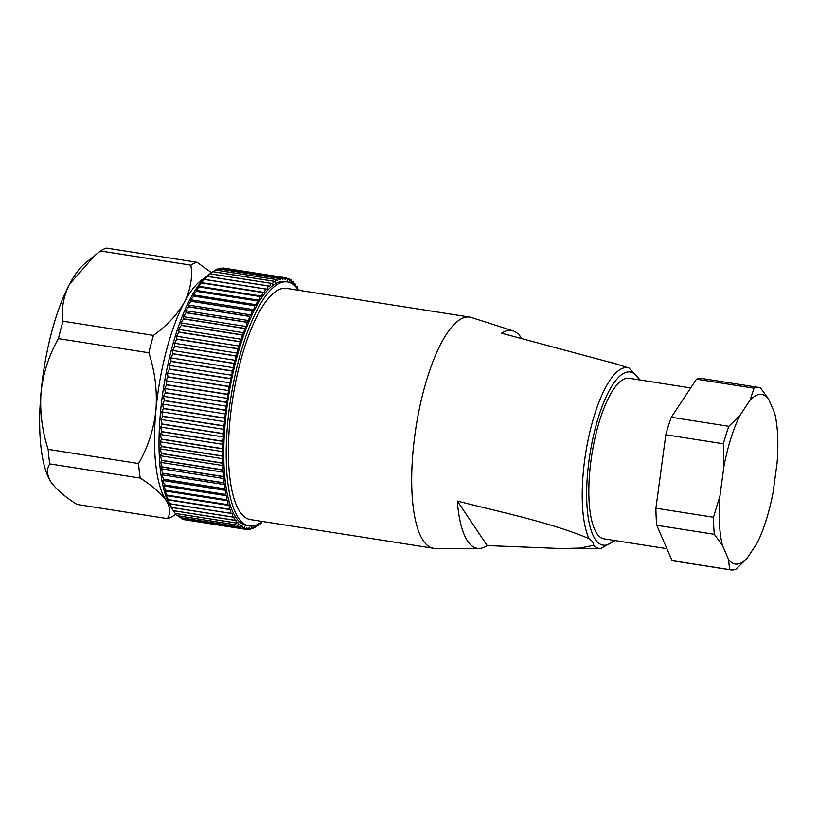 <?xml version="1.0" encoding="UTF-8"?>
<svg xmlns="http://www.w3.org/2000/svg" width="818" height="818" viewBox="0 0 818 818"><rect width="100%" height="100%" fill="white"/><g stroke="black" fill="none" stroke-linecap="round" stroke-linejoin="round"><path stroke-width="1.23" d="M173.242 510.534L170.901 506.945A123.498 38.068 -81.1 0 1 163.58 387.527A123.498 38.068 -81.1 0 1 207.097 276.085L209.612 274.05M236.351 522.978L235.85 519.88L234.449 520.289A127.393 39.264 -81.1 0 1 234.398 520.207L233.989 516.935L232.629 517.068A127.393 39.264 -81.1 0 1 232.578 516.986L232.261 513.54L230.932 513.407A127.393 39.264 -81.1 0 1 230.891 513.315L230.666 509.716L229.377 509.317A127.393 39.264 -81.1 0 1 229.337 509.205L168.252 499.624A127.393 39.264 98.9 0 0 168.293 499.737L167.741 499.849L169.807 503.735A127.393 39.264 98.9 0 0 169.847 503.837L171.494 507.405A127.393 39.264 98.9 0 0 171.535 507.497L173.314 510.636A127.393 39.264 98.9 0 0 173.365 510.708L175.256 513.397A127.393 39.264 98.9 0 0 175.308 513.459L236.402 523.039A127.393 39.264 -81.1 0 1 236.351 522.978L175.256 513.397M229.377 509.317L168.293 499.737M229.337 509.205L229.204 505.473L227.966 504.808L166.882 495.227L166.289 495.606L168.252 499.624M227.966 504.808A127.393 39.264 -81.1 0 1 227.936 504.686L166.841 495.105A127.393 39.264 98.9 0 0 166.882 495.227M227.936 504.686L227.895 500.82L226.709 499.89L165.614 490.309L164.97 490.953L166.841 495.105M226.709 499.89A127.393 39.264 -81.1 0 1 226.678 499.767L165.584 490.186A127.393 39.264 98.9 0 0 165.614 490.309M226.678 499.767L226.729 495.79L225.604 494.604L164.51 485.023L163.804 485.923L165.584 490.186M225.604 494.604A127.393 39.264 -81.1 0 1 225.574 494.461L164.49 484.88A127.393 39.264 98.9 0 0 164.51 485.023M225.574 494.461L225.717 490.401L224.653 488.949L163.569 479.368L162.802 480.534L164.49 484.88M224.653 488.949A127.393 39.264 -81.1 0 1 224.633 488.806L163.539 479.225A127.393 39.264 98.9 0 0 163.569 479.368M224.633 488.806L224.868 484.655L223.866 482.957L162.782 473.387L161.944 474.798L163.539 479.225M223.866 482.957A127.393 39.264 -81.1 0 1 223.856 482.804L162.762 473.223A127.393 39.264 98.9 0 0 162.782 473.387M223.856 482.804L224.183 478.602L223.253 476.659L162.168 467.078L161.258 468.734L162.762 473.223M223.253 476.659A127.393 39.264 -81.1 0 1 223.242 476.495L162.148 466.914A127.393 39.264 98.9 0 0 162.168 467.078M223.242 476.495L223.662 472.252L222.803 470.074L161.719 460.493L160.737 462.385L162.148 466.914M222.803 470.074A127.393 39.264 -81.1 0 1 222.793 469.9L161.708 460.319A127.393 39.264 98.9 0 0 161.719 460.493M222.793 469.9L223.304 465.626L222.527 463.223L161.432 453.642L160.379 455.759L161.708 460.319M222.527 463.223A127.393 39.264 -81.1 0 1 222.516 463.039L161.432 453.469A127.393 39.264 98.9 0 0 161.432 453.642M222.516 463.039L223.109 458.755L222.414 456.127L161.33 446.556L160.195 448.888L161.432 453.469M222.414 456.127A127.393 39.264 -81.1 0 1 222.414 455.953L161.33 446.372A127.393 39.264 98.9 0 0 161.33 446.556M222.414 455.953L223.089 451.669L222.476 448.837L161.391 439.256L160.175 441.802L161.33 446.372M222.476 448.837A127.393 39.264 -81.1 0 1 222.486 448.653L161.391 439.072A127.393 39.264 98.9 0 0 161.391 439.256M222.486 448.653L223.242 444.389L222.721 441.362L161.627 431.781L160.328 434.522L161.391 439.072M222.721 441.362A127.393 39.264 -81.1 0 1 222.721 441.168L161.637 431.597A127.393 39.264 98.9 0 0 161.627 431.781M222.721 441.168L223.559 436.955L223.12 433.744L162.036 424.164L160.645 427.088L161.637 431.597M223.12 433.744A127.393 39.264 -81.1 0 1 223.13 433.55L162.046 423.969A127.393 39.264 98.9 0 0 162.036 424.164M223.13 433.55L224.05 429.378L223.703 426.004L162.608 416.423L161.126 419.522L162.046 423.969M223.703 426.004A127.393 39.264 -81.1 0 1 223.713 425.8L162.629 416.219A127.393 39.264 98.9 0 0 162.608 416.423M223.713 425.8L224.694 421.71L224.439 418.172L163.355 408.591L161.78 411.843L162.629 416.219M224.439 418.172A127.393 39.264 -81.1 0 1 224.459 417.967L163.375 408.386A127.393 39.264 98.9 0 0 163.355 408.591M224.459 417.967L225.512 413.969L225.349 410.278L164.254 400.708L162.588 404.102L163.375 408.386M225.349 410.278A127.393 39.264 -81.1 0 1 225.369 410.084L164.285 400.503A127.393 39.264 98.9 0 0 164.254 400.708M225.369 410.084L226.484 406.188L226.412 402.364L165.328 392.793L163.569 396.321L164.285 400.503M226.412 402.364A127.393 39.264 -81.1 0 1 226.443 402.17L165.348 392.589A127.393 39.264 98.9 0 0 165.328 392.793M226.443 402.17L227.619 398.386L227.629 394.46L166.545 384.879L164.694 388.53L165.348 392.589M227.629 394.46A127.393 39.264 -81.1 0 1 227.67 394.256L166.575 384.675A127.393 39.264 98.9 0 0 166.545 384.879M227.67 394.256L228.897 390.615L229.009 386.587L167.915 377.006L165.972 380.748L166.575 384.675M229.009 386.587A127.393 39.264 -81.1 0 1 229.04 386.382L167.956 376.812A127.393 39.264 98.9 0 0 167.915 377.006M229.04 386.382L230.318 382.896L230.523 378.775L169.438 369.204L167.404 373.028L167.956 376.812M230.523 378.775A127.393 39.264 -81.1 0 1 230.564 378.581L169.479 369A127.393 39.264 98.9 0 0 169.438 369.204M230.564 378.581L231.893 375.257L232.179 371.075L171.095 361.495L168.968 365.39L169.479 369M232.179 371.075A127.393 39.264 -81.1 0 1 232.23 370.871L171.136 361.3A127.393 39.264 98.9 0 0 171.095 361.495M232.23 370.871L233.59 367.722L233.979 363.489L172.884 353.908L170.665 357.855L171.136 361.3M233.979 363.489A127.393 39.264 -81.1 0 1 234.02 363.304L172.935 353.724A127.393 39.264 98.9 0 0 172.884 353.908M234.02 363.304L235.42 360.339L235.891 356.065L174.807 346.495L172.496 350.472L172.935 353.724M235.891 356.065A127.393 39.264 -81.1 0 1 235.942 355.881L174.858 346.3A127.393 39.264 98.9 0 0 174.807 346.495M235.942 355.881L237.363 353.12L237.926 348.836L176.841 339.255L174.449 343.253L174.858 346.3M237.926 348.836A127.393 39.264 -81.1 0 1 237.987 348.652L176.892 339.071A127.393 39.264 98.9 0 0 176.841 339.255M237.987 348.652L239.429 346.096L240.073 341.812L178.989 332.241L176.514 336.239L176.892 339.071M240.073 341.812A127.393 39.264 -81.1 0 1 240.134 341.638L179.05 332.067A127.393 39.264 98.9 0 0 178.989 332.241M240.134 341.638L241.596 339.306L242.322 335.043L181.238 325.462L178.672 329.439L179.05 332.067M242.322 335.043A127.393 39.264 -81.1 0 1 242.384 334.869L181.299 325.298A127.393 39.264 98.9 0 0 181.238 325.462M242.384 334.869L243.856 332.773L244.674 328.539L183.58 318.959L180.942 322.906L181.299 325.298M244.674 328.539A127.393 39.264 -81.1 0 1 244.725 328.376L183.641 318.795A127.393 39.264 98.9 0 0 183.58 318.959M244.725 328.376L246.208 326.515L247.097 322.333L186.003 312.752L183.293 316.648L183.641 318.795M247.097 322.333A127.393 39.264 -81.1 0 1 247.159 322.18L186.075 312.599A127.393 39.264 98.9 0 0 186.003 312.752M247.159 322.18L248.641 320.564L249.592 316.443L188.508 306.862L185.717 310.697L186.075 312.599M249.592 316.443A127.393 39.264 -81.1 0 1 249.664 316.3L188.569 306.719A127.393 39.264 98.9 0 0 188.508 306.862M249.664 316.3L251.136 314.93L252.159 310.901L191.075 301.321L188.212 305.063L188.569 306.719M252.159 310.901A127.393 39.264 -81.1 0 1 252.23 310.758L191.136 301.188A127.393 39.264 98.9 0 0 191.075 301.321M252.23 310.758L253.692 309.654L254.776 305.717L193.692 296.147L190.768 299.787L191.136 301.188M254.776 305.717A127.393 39.264 -81.1 0 1 254.848 305.595L193.764 296.014A127.393 39.264 98.9 0 0 193.692 296.147M254.848 305.595L256.29 304.746L257.445 300.932L196.361 291.351L193.375 294.889L193.764 296.014M257.445 300.932A127.393 39.264 -81.1 0 1 257.517 300.809L196.422 291.239A127.393 39.264 98.9 0 0 196.361 291.351M257.517 300.809L258.928 300.237L260.144 296.545L199.05 286.965L196.013 290.37L196.422 291.239M260.144 296.545A127.393 39.264 -81.1 0 1 260.206 296.433L199.122 286.862A127.393 39.264 98.9 0 0 199.05 286.965M260.206 296.433L261.596 296.126L262.864 292.578L201.77 282.997L198.682 286.259L199.122 286.862M262.864 292.578A127.393 39.264 -81.1 0 1 262.926 292.486L201.841 282.905A127.393 39.264 98.9 0 0 201.77 282.997M262.926 292.486L264.286 292.445L265.594 289.051L204.51 279.48L201.371 282.578L201.841 282.905M265.594 289.051A127.393 39.264 -81.1 0 1 265.666 288.969L204.572 279.388A127.393 39.264 98.9 0 0 204.51 279.48M265.666 288.969L266.975 289.194L268.324 285.983L207.24 276.402L204.572 279.388M268.324 285.983A127.393 39.264 -81.1 0 1 268.396 285.911L207.312 276.331A127.393 39.264 98.9 0 0 207.24 276.402M268.396 285.911L269.664 286.402L271.055 283.365L209.96 273.795L207.312 276.331M271.055 283.365A127.393 39.264 -81.1 0 1 271.116 283.314L210.032 273.733A127.393 39.264 98.9 0 0 209.96 273.795M271.116 283.314L272.343 284.071L273.754 281.239L212.67 271.658L210.032 273.733M273.754 281.239A127.393 39.264 -81.1 0 1 273.825 281.188L212.731 271.607A127.393 39.264 98.9 0 0 212.67 271.658M273.825 281.188L274.991 282.21L276.433 279.582L215.338 270.001L213.028 271.658M276.433 279.582A127.393 39.264 -81.1 0 1 276.494 279.541L215.41 269.971A127.393 39.264 98.9 0 0 215.338 270.001M276.494 279.541L277.599 280.83L279.061 278.417L217.966 268.836L216.054 270.073M279.061 278.417A127.393 39.264 -81.1 0 1 279.122 278.396L218.038 268.815A127.393 39.264 98.9 0 0 217.966 268.836M279.122 278.396L280.165 279.94L281.637 277.752L220.553 268.171L219.112 268.989M281.637 277.752A127.393 39.264 -81.1 0 1 281.709 277.742L220.615 268.161A127.393 39.264 98.9 0 0 220.553 268.171M281.709 277.742L282.68 279.531L284.153 277.578L223.069 267.997L222.23 268.416M284.153 277.578A127.393 39.264 -81.1 0 1 284.224 277.578L223.13 267.997A127.393 39.264 98.9 0 0 223.069 267.997M284.224 277.578L285.124 279.613L286.607 277.905L225.431 268.365M286.607 277.905A127.393 39.264 -81.1 0 1 286.668 277.916L287.486 280.175L288.969 278.723L286.832 278.386M288.969 278.723A127.393 39.264 -81.1 0 1 289.03 278.754L289.776 281.239L291.239 280.032L289.327 279.736M291.239 280.032A127.393 39.264 -81.1 0 1 291.3 280.073L291.965 282.772L293.417 281.832L291.668 281.566M293.417 281.832A127.393 39.264 -81.1 0 1 293.468 281.893L294.051 284.797L295.482 284.122L293.866 283.866M295.482 284.122A127.393 39.264 -81.1 0 1 295.533 284.183L295.973 286.924M296.228 287.22L297.425 286.873L295.922 286.637M297.425 286.873A127.393 39.264 -81.1 0 1 297.476 286.944L297.742 289.112M298.478 290.165L299.255 290.083L298.325 289.94M261.678 521.925L260.83 523.786A127.393 39.264 -81.1 0 1 260.758 523.847L259.275 523.612M259.306 523.54L258.12 525.923A127.393 39.264 -81.1 0 1 258.059 525.974L256.463 525.718M258.059 525.974L256.893 524.941L255.451 527.579A127.393 39.264 -81.1 0 1 255.38 527.61L253.662 527.344M255.38 527.61L254.275 526.322L252.813 528.735A127.393 39.264 -81.1 0 1 252.752 528.765L250.87 528.469M252.752 528.765L251.709 527.221L250.236 529.41A127.393 39.264 -81.1 0 1 250.175 529.42L248.089 529.093M250.175 529.42L249.204 527.63L247.721 529.583A127.393 39.264 -81.1 0 1 247.66 529.573L245.318 529.205M247.66 529.573L246.75 527.549L245.277 529.256L184.183 519.675A127.393 39.264 98.9 0 1 184.122 519.665L245.216 529.236L244.388 526.976L242.905 528.438L181.821 518.857A127.393 39.264 98.9 0 1 181.76 518.827L242.854 528.408L242.108 525.923L240.635 527.119L179.551 517.538A127.393 39.264 98.9 0 1 179.49 517.508L240.584 527.078L239.909 524.379L238.467 525.32L177.373 515.739A127.393 39.264 98.9 0 1 177.322 515.688L238.406 525.268L237.823 522.365L236.402 523.039M234.449 520.289L173.365 510.708M234.398 520.207L173.314 510.636M232.629 517.068L171.535 507.497M232.578 516.986L171.494 507.405M469.767 317.108L286.504 288.376A116.994 36.064 98.9 0 0 278.989 289.603A116.994 36.064 98.9 0 0 231.105 410.053A116.994 36.064 98.9 0 0 250.257 519.542L433.52 548.285A116.994 36.064 -81.1 0 1 423.581 390.851A116.994 36.064 -81.1 0 1 462.252 318.335A116.994 36.064 -81.1 0 1 469.767 317.108A116.994 36.064 -81.1 0 1 471.454 317.507L513.08 330.85A110.256 33.988 98.9 0 0 501.608 333.223L617.529 364.327M298.539 290.267A123.498 38.068 98.9 0 0 287.507 281.954A123.498 38.068 98.9 0 0 236.627 368.284A123.498 38.068 98.9 0 0 233.651 508.448A123.498 38.068 98.9 0 0 249.255 525.964A123.498 38.068 98.9 0 0 262.302 521.434M230.932 513.407L169.847 503.837M230.891 513.315L169.807 503.735M183.559 519.133L184.122 519.665M180.727 517.733L181.76 518.827M178.099 515.851L179.49 517.508M175.666 513.52L177.322 515.688M260.758 523.847L259.787 523.244M287.507 281.954L285.073 281.566A123.498 38.068 98.9 0 0 234.183 367.906A123.498 38.068 98.9 0 0 231.218 508.06A123.498 38.068 98.9 0 0 246.811 525.585L249.255 525.964M230.666 509.716L167.741 499.849M264.286 292.445L201.371 282.578M261.596 296.126L198.682 286.259M258.928 300.237L196.013 290.37M256.29 304.746L193.375 294.889M253.692 309.654L190.768 299.787M251.136 314.93L188.212 305.063M248.641 320.564L185.717 310.697M246.208 326.515L183.293 316.648M243.856 332.773L180.942 322.906M241.596 339.306L178.672 329.439M239.429 346.096L176.514 336.239M237.363 353.12L174.449 343.253M235.42 360.339L172.496 350.472M233.59 367.722L170.665 357.855M231.893 375.257L168.968 365.39M230.318 382.896L167.404 373.028M228.897 390.615L165.972 380.748M227.619 398.386L164.694 388.53M226.484 406.188L163.569 396.321M225.512 413.969L162.588 404.102M224.694 421.71L161.78 411.843M224.05 429.378L161.126 419.522M223.559 436.955L160.645 427.088M223.242 444.389L160.328 434.522M223.089 451.669L160.175 441.802M223.109 458.755L160.195 448.888M223.304 465.626L160.379 455.759M223.662 472.252L160.737 462.385M224.183 478.602L161.258 468.734M224.868 484.655L161.944 474.798M225.717 490.401L162.802 480.534M226.729 495.79L163.804 485.923M227.895 500.82L164.97 490.953M229.204 505.473L166.289 495.606M690.699 387.936L629.165 378.284A81.248 25.041 98.9 0 0 623.95 379.143A81.248 25.041 98.9 0 0 590.698 462.784A81.248 25.041 98.9 0 0 604.001 538.827L666.895 548.684M457.344 501.056A110.256 33.988 98.9 0 0 478.959 548.449A110.256 33.988 98.9 0 0 487.211 545.575L561.128 548.53L579.573 548.091L593.602 545.371C593.96 543.408 592.447 541.148 589.052 538.592C549.369 522.037 501.199 512.334 457.344 501.056L487.211 545.575M521.424 338.028A110.256 33.988 98.9 0 0 513.08 330.85M478.959 548.449L435.258 548.418A116.994 36.064 -81.1 0 1 433.52 548.285M190.901 265.155A130.001 40.072 -81.1 0 1 197.107 262.302L106.698 248.12A130.001 40.072 98.9 0 0 100.491 250.983L190.901 265.155C192.69 277.537 190.522 289.889 184.387 302.19A116.994 36.064 98.9 0 0 155.931 410.084A116.994 36.064 98.9 0 0 166.013 500.268A116.994 36.064 98.9 0 0 169.316 504.256M204.766 278.161A116.994 36.064 98.9 0 0 184.387 302.19C177.475 314.368 167.158 325.431 153.436 335.4L63.027 321.218A130.001 40.072 98.9 0 0 58.436 338.611L148.845 352.783A130.001 40.072 -81.1 0 1 153.436 335.4M211.443 272.609L197.107 262.302M63.027 321.218C61.227 308.836 63.395 296.484 69.54 284.183A116.994 36.064 -81.1 0 1 85.225 263.202L94.898 255.339M48.16 449.379A130.001 40.072 98.9 0 0 49.786 463.908L140.195 478.08A130.001 40.072 -81.1 0 1 138.569 463.55L48.16 449.379C42.045 430.544 39.683 411.444 41.084 392.078A116.994 36.064 -81.1 0 1 69.54 284.183L94.898 255.349L100.491 250.983M148.845 352.783C154.97 371.617 157.332 390.718 155.931 410.084C153.753 429.317 147.966 447.139 138.569 463.55M175.982 513.939L173.6 515.759A130.001 40.072 -81.1 0 1 167.383 518.612L76.974 504.44C64.898 496.771 56.299 489.379 51.166 482.262A116.994 36.064 -81.1 0 1 50.931 481.904A116.994 36.064 -81.1 0 1 41.084 392.078C43.262 372.844 49.049 355.022 58.436 338.611M140.195 478.08C152.271 485.749 160.88 493.142 166.013 500.268C170.359 507.262 170.819 513.377 167.383 518.612M49.786 463.908C46.36 469.143 46.82 475.258 51.166 482.262L50.931 481.914M750.034 400.155L754.053 388.182L696.486 379.163L671.312 417.272L728.869 426.301L739.942 415.432A85.798 26.442 98.9 0 0 723.93 466.352L719.973 495.78A85.798 26.442 98.9 0 0 722.437 545.442L728.562 559.594A85.798 26.442 98.9 0 0 747.038 558.326L757.131 543.06A85.798 26.442 98.9 0 0 773.133 492.129L777.1 462.702A85.798 26.442 98.9 0 0 774.636 413.049L768.511 398.887A85.798 26.442 98.9 0 0 750.034 400.155L739.942 415.432M754.053 388.182A92.301 28.446 -81.1 0 1 759.308 387.507A92.301 28.446 -81.1 0 1 760.403 387.752L768.511 398.887M759.308 387.507L701.742 378.478A92.301 28.446 98.9 0 0 696.486 379.163M723.93 466.352L723.368 443.796L665.811 434.767L655.913 508.213L713.48 517.242L719.973 495.78M723.368 443.796A92.301 28.446 -81.1 0 1 728.869 426.301M671.312 417.272A92.301 28.446 98.9 0 0 665.811 434.767M722.437 545.442L714.329 534.297L656.762 525.279L672.059 560.606L729.615 569.635L728.562 559.594M714.329 534.297A92.301 28.446 -81.1 0 1 713.48 517.242M655.913 508.213A92.301 28.446 98.9 0 0 656.762 525.279M747.038 558.326L735.965 569.195A92.301 28.446 -81.1 0 1 730.709 569.88A92.301 28.446 -81.1 0 1 729.615 569.635M672.059 560.606A92.301 28.446 98.9 0 0 673.153 560.851L730.709 569.88M639.165 379.859A87.638 27.014 98.9 0 0 595.555 427.221A87.638 27.014 98.9 0 0 597.569 542.181A87.638 27.014 98.9 0 0 614.001 540.391M589.052 538.592A91.493 28.201 -81.1 0 1 591.506 425.35A91.493 28.201 -81.1 0 1 628.95 367.988L640.208 380.022M615.034 540.555L600.637 548.561A91.493 28.201 -81.1 0 1 593.602 545.371M628.95 367.988L610.504 362.077M600.637 548.561L563.203 548.53"/></g></svg>
